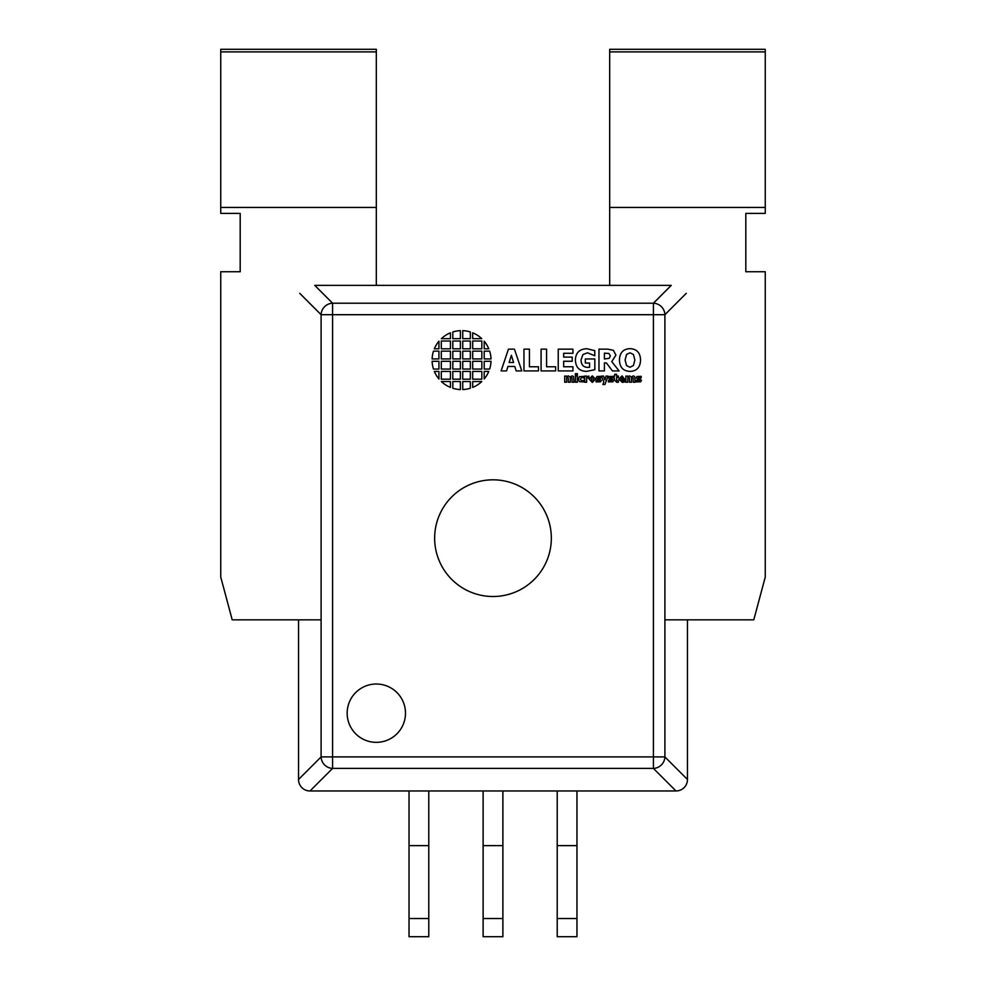<?xml version="1.0" encoding="UTF-8"?>
<svg xmlns="http://www.w3.org/2000/svg" width="986" height="986" viewBox="0 0 986 986"><rect width="100%" height="100%" fill="white"/><g stroke="black" fill="none" stroke-linecap="round" stroke-linejoin="round"><path stroke-width="1.48" d="M664.897 619.837L753.785 619.837L765.259 577.056L765.259 271.742L745.81 271.742L745.81 213.407L765.259 213.407L765.259 49.3L609.681 49.3L609.681 285.361M376.319 285.361L376.319 49.3L220.741 49.3L220.741 213.407L240.19 213.407L240.19 271.742L220.741 271.742L220.741 577.056L232.215 619.837L321.103 619.837M332.59 303.207A11.672 11.327 135 0 0 321.103 314.694L332.59 314.694L332.59 303.207L314.744 285.361L671.256 285.361L653.41 303.207L653.41 314.694L664.897 314.694A11.672 11.327 -135 0 0 653.41 303.207L332.59 303.207M687.464 619.837L687.464 779.482A12.029 11.672 -135 0 1 675.977 790.969L310.023 790.969L332.59 768.402L332.59 756.915L321.103 756.915A11.672 11.327 45 0 0 332.59 768.402L653.41 768.402A11.672 11.327 -45 0 0 664.897 756.915L653.41 756.915L653.41 768.402L675.977 790.969M299.732 293.323L321.103 314.694L321.103 756.915L298.536 779.482A12.029 11.672 -45 0 0 310.023 790.969M298.536 779.482L298.536 619.837M405.492 713.186A29.173 29.173 0 0 1 361.739 738.44A29.173 29.173 0 0 1 361.739 687.92A29.173 29.173 0 0 1 405.492 713.186M551.334 538.159A58.334 58.334 0 0 1 463.827 588.691A58.334 58.334 0 0 1 463.827 487.639A58.334 58.334 0 0 1 551.334 538.159M409.03 845.631L409.03 790.969L428.787 790.969L428.787 845.631L409.03 845.631L409.03 936.7L428.787 936.7L428.787 845.631M557.213 918.521L557.213 790.969L576.97 790.969L576.97 936.7L557.213 936.7L557.213 918.521L576.97 918.521M483.115 936.7L502.885 936.7L502.885 790.969L483.115 790.969L483.115 936.7M633.419 365.547L630.005 367.26L626.578 365.584L625.087 360.026L626.591 354.43L630.005 352.791L633.406 354.467L634.885 360.026L633.419 365.547M629.98 348.674C623.189 348.97 619.676 352.754 619.442 360.026C619.676 367.297 623.189 371.081 629.98 371.377C636.771 371.118 640.284 367.334 640.543 360.026C640.284 352.729 636.771 348.945 629.98 348.674M586.769 348.711C579.448 349.069 575.651 352.828 575.393 360.013C575.713 367.421 579.448 371.217 586.621 371.377L594.841 369.676L594.841 358.953L585.327 358.953L585.327 363.033L589.542 363.033L589.542 367.322L588.174 367.371C583.589 367.433 581.21 364.943 581.037 359.927L582.911 354.553L587.52 352.778L594.755 355.761L594.755 350.634L586.769 348.711M572.952 353.284L572.952 349.143L558.236 349.143L558.236 370.921L572.952 370.921L572.952 366.767L563.672 366.767L563.672 361.258L572.225 361.258L572.225 357.117L563.672 357.117L563.672 353.284L572.952 353.284M546.564 349.143L541.092 349.143L541.092 370.921L555.623 370.921L555.623 366.767L546.564 366.767L546.564 349.143M450.442 341.02L441.297 341.02L441.297 348.797L450.442 348.797L450.442 341.02M441.297 369.06L450.442 369.06L450.442 361.283L441.297 361.283L441.297 369.06M481.834 361.283L472.688 361.283L472.688 369.06L481.834 369.06L481.834 361.283M472.688 379.191L481.834 379.191L481.834 371.414L472.688 371.414L472.688 379.191M452.808 348.797L460.388 348.797L460.388 341.02L452.808 341.02L452.808 348.797M452.808 358.929L460.388 358.929L460.388 351.152L452.808 351.152L452.808 358.929M462.742 358.929L470.334 358.929L470.334 351.152L462.742 351.152L462.742 358.929M462.742 371.414L462.742 379.191L470.334 379.191L470.334 371.414L462.742 371.414M470.334 381.545L462.742 381.545L462.742 389.556A29.481 29.481 0 0 0 470.334 388.25L470.334 381.545M462.742 338.666L470.334 338.666L470.334 331.962A29.481 29.481 0 0 0 462.742 330.655L462.742 338.666M438.943 369.06L438.943 361.283L432.115 361.283A29.481 29.481 0 0 0 433.483 369.06L438.943 369.06M484.2 351.152L484.2 358.929L491.016 358.929A29.481 29.481 0 0 0 489.648 351.152L484.2 351.152M627.799 376.073L625.876 376.073L625.876 382.223L627.799 382.223L627.799 377.872L628.698 377.502L629.438 377.872L629.561 382.223L631.484 382.223L631.484 377.872L632.383 377.502L633.123 377.872L633.234 382.223L635.169 382.223L634.651 376.455L633.308 375.9L631.274 376.972L629.635 375.9L627.799 376.751L627.799 376.073M450.442 387.399L450.442 381.545L441.346 381.545A29.481 29.481 0 0 0 450.442 387.399M472.688 338.666L481.797 338.666A29.481 29.481 0 0 0 472.688 332.812L472.688 338.666M620.675 378.353L621.907 377.108L623.004 378.353L620.675 378.353M620.687 379.511L624.902 379.511L622.055 375.876L618.764 379.179L622.363 382.395L624.779 381.89L624.779 380.3L622.573 381.003L620.687 379.511M608.51 380.276L608.362 381.902L612.848 381.792L613.637 380.3L610.334 377.737L613.366 377.897L613.366 376.344L609.126 376.516L608.387 377.934L611.677 380.559L608.51 380.276M636.956 376.516L636.204 377.934L639.507 380.559L636.18 380.276L636.18 381.902L640.678 381.792L641.455 380.3L638.164 377.737L641.183 377.897L641.183 376.344L636.956 376.516M579.386 376.652L578.351 379.179L579.324 381.619L583.811 381.915L583.811 380.276L581.888 381.015L580.31 379.179L581.851 377.281L583.811 378.045L583.811 376.393L579.386 376.652M434.345 371.414A29.481 29.481 0 0 0 438.943 378.994L438.943 371.414L434.345 371.414M488.785 371.414L484.2 371.414L484.2 378.994A29.481 29.481 0 0 0 488.785 371.414M577.328 376.073L575.405 376.073L575.405 382.223L577.328 382.223L577.328 376.073M577.389 373.694L575.356 373.694L575.356 375.185L577.389 375.185L577.389 373.694M586.645 376.073L584.723 376.073L584.723 382.223L586.645 382.223L586.645 378.106L588.864 377.885L588.864 376.073L586.645 376.948L586.645 376.073M488.785 348.797A29.481 29.481 0 0 0 484.2 341.218L484.2 348.797L488.785 348.797M434.345 348.797L438.943 348.797L438.943 341.218A29.481 29.481 0 0 0 434.345 348.797M616.903 382.346L618.432 382.174L618.432 380.83L616.669 380.596L616.583 377.404L618.432 377.404L618.432 376.073L616.583 376.073L616.583 374.31L614.66 374.31L614.66 376.073L613.921 376.073L614.66 380.288L616.903 382.346M601.115 377.897L601.115 376.344L596.887 376.516L596.136 377.934L599.439 380.559L596.111 380.276L596.111 381.902L600.61 381.792L601.386 380.3L598.095 377.737L601.115 377.897M606.07 376.073L604.862 379.93L603.568 376.073L601.559 376.073L603.814 382.075L602.877 384.491L604.936 384.491L608.042 376.073L606.07 376.073M481.797 381.545L472.688 381.545L472.688 387.399A29.481 29.481 0 0 0 481.797 381.545M441.346 338.666L450.442 338.666L450.442 332.812A29.481 29.481 0 0 0 441.346 338.666M593.19 380.645L591.452 380.633L591.477 377.638L592.327 377.256L593.202 377.663L593.19 380.645M592.327 382.42L595.507 379.154L592.327 375.876L589.147 379.154L592.327 382.42M568.441 375.9L566.617 376.751L566.617 376.073L564.695 376.073L564.695 382.223L566.617 382.223L566.617 377.872L567.517 377.502L568.256 377.872L568.367 382.223L570.302 382.223L570.302 377.872L571.202 377.502L571.942 377.872L572.053 382.223L573.988 382.223L573.47 376.455L572.126 375.9L570.093 376.972L568.441 375.9M484.2 361.283L484.2 369.06L489.648 369.06A29.481 29.481 0 0 0 491.016 361.283L484.2 361.283M432.115 358.929L438.943 358.929L438.943 351.152L433.483 351.152A29.481 29.481 0 0 0 432.115 358.929M452.808 331.962L452.808 338.666L460.388 338.666L460.388 330.655A29.481 29.481 0 0 0 452.808 331.962M460.388 389.556L460.388 381.545L452.808 381.545L452.808 388.25A29.481 29.481 0 0 0 460.388 389.556M462.742 369.06L470.334 369.06L470.334 361.283L462.742 361.283L462.742 369.06M462.742 341.02L462.742 348.797L470.334 348.797L470.334 341.02L462.742 341.02M452.808 369.06L460.388 369.06L460.388 361.283L452.808 361.283L452.808 369.06M460.388 371.414L452.808 371.414L452.808 379.191L460.388 379.191L460.388 371.414M481.834 348.797L481.834 341.02L472.688 341.02L472.688 348.797L481.834 348.797M481.834 358.929L481.834 351.152L472.688 351.152L472.688 358.929L481.834 358.929M441.297 351.152L441.297 358.929L450.442 358.929L450.442 351.152L441.297 351.152M441.297 371.414L441.297 379.191L450.442 379.191L450.442 371.414L441.297 371.414M529.433 349.143L523.96 349.143L523.96 370.921L538.479 370.921L538.479 366.767L529.433 366.767L529.433 349.143M509.133 362.515L511.377 355.317L513.595 362.515L509.133 362.515M521.791 370.921L514.421 349.143L508.456 349.143L501.098 370.921L506.57 370.921L507.95 366.472L514.803 366.472L516.159 370.921L521.791 370.921M609.262 358.275L604.406 359.003L604.406 353.148L608.941 353.481L610.297 355.81L609.262 358.275M598.97 349.143L598.97 370.921L604.406 370.921L604.406 362.922L606.378 362.922L612.442 370.921L619.097 370.921L611.764 361.652L615.917 355.12L613.378 350.301L607.721 349.143L598.97 349.143M765.259 51.888L609.681 51.888M765.259 207.442L609.681 207.442M376.319 207.442L220.741 207.442M376.319 51.888L220.741 51.888M332.59 314.694L653.41 314.694L653.41 756.915L332.59 756.915L332.59 314.694M687.464 779.482L664.897 756.915L664.897 314.694L686.268 293.323M428.787 918.521L409.03 918.521M557.213 845.631L576.97 845.631M483.115 845.631L502.885 845.631M483.115 918.521L502.885 918.521"/></g></svg>
